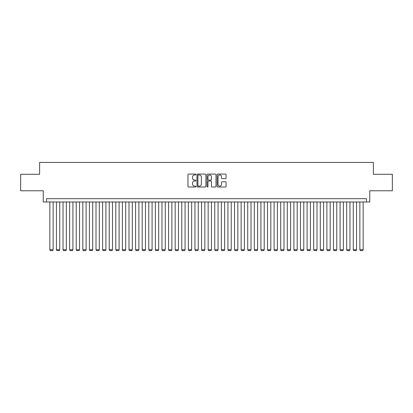 <?xml version="1.0" encoding="UTF-8"?>
<svg xmlns="http://www.w3.org/2000/svg" width="413" height="413" viewBox="0 0 413 413"><rect width="100%" height="100%" fill="white"/><g stroke="black" fill="none" stroke-linecap="round" stroke-linejoin="round"><path stroke-width="0.62" d="M195.948 174.523A0.454 0.454 0 0 0 195.494 174.069L188.612 174.069A0.645 0.645 0 0 0 187.967 174.714L187.967 186.371A0.645 0.645 0 0 0 188.612 187.017L195.494 187.017A0.454 0.454 0 0 0 195.948 186.568A0.454 0.454 0 0 0 195.494 186.113L194.6 186.113A2.07 2.07 0 0 1 192.53 184.038L192.53 183.067A2.07 2.07 0 0 1 194.6 180.997L195.494 180.997A0.454 0.454 0 0 0 195.948 180.543A0.454 0.454 0 0 0 195.494 180.089L194.6 180.089A2.07 2.07 0 0 1 192.53 178.018L192.53 177.048A2.07 2.07 0 0 1 194.6 174.978L195.494 174.978A0.454 0.454 0 0 0 195.948 174.523M225.421 178.633A0.645 0.645 0 0 0 226.071 177.988L226.071 174.714A0.645 0.645 0 0 0 225.421 174.069L217.78 174.069A0.645 0.645 0 0 0 217.135 174.714L217.135 186.371A0.645 0.645 0 0 0 217.78 187.017L225.421 187.017A0.645 0.645 0 0 0 226.071 186.371L226.071 182.422A0.645 0.645 0 0 0 225.421 181.772L222.153 181.772A0.645 0.645 0 0 0 221.507 182.422L221.507 184.379A1.729 1.729 0 0 1 219.773 186.113A1.729 1.729 0 0 1 218.043 184.379L218.043 176.707A1.729 1.729 0 0 1 219.773 174.978A1.729 1.729 0 0 1 221.507 176.707L221.507 177.988A0.645 0.645 0 0 0 222.153 178.633L225.421 178.633M366.46 201.983L369.759 201.983L369.759 190.77L392.35 190.77L392.35 174.276L373.388 174.276L373.388 162.402L39.612 162.402L39.612 174.276L20.65 174.276L20.65 190.77L43.241 190.77L43.241 201.983L366.46 201.983L366.46 198.684L46.54 198.684L46.54 201.983M205.932 174.714A0.645 0.645 0 0 0 205.287 174.069L197.646 174.069A0.645 0.645 0 0 0 196.996 174.714L196.996 186.371A0.645 0.645 0 0 0 197.646 187.017L205.287 187.017A0.645 0.645 0 0 0 205.932 186.371L205.932 174.714M207.713 174.069L215.354 174.069A0.645 0.645 0 0 1 216.004 174.714L216.004 186.371A0.645 0.645 0 0 1 215.354 187.017L212.086 187.017A0.645 0.645 0 0 1 211.435 186.371L211.435 181.643A0.645 0.645 0 0 0 210.79 180.997L208.622 180.997A0.645 0.645 0 0 0 207.971 181.643L207.971 186.568A0.454 0.454 0 0 1 207.522 187.017A0.454 0.454 0 0 1 207.068 186.568L207.068 174.714A0.645 0.645 0 0 1 207.713 174.069M198.359 174.978A0.454 0.454 0 0 0 197.904 175.427L197.904 185.659A0.454 0.454 0 0 0 198.359 186.113L199.298 186.113A2.07 2.07 0 0 0 201.368 184.038L201.368 177.048A2.07 2.07 0 0 0 199.298 174.978L198.359 174.978M211.435 176.738A1.729 1.729 0 0 0 209.706 175.009A1.729 1.729 0 0 0 207.971 176.738L207.971 179.443A0.645 0.645 0 0 0 208.622 180.089L210.79 180.089A0.645 0.645 0 0 0 211.435 179.443L211.435 176.738M53.138 201.983L53.138 249.741L49.839 249.741L49.839 201.983M53.138 249.741L52.642 250.598L50.334 250.598L49.839 249.741M59.735 201.983L59.735 249.741L56.436 249.741L56.436 201.983M59.735 249.741L59.24 250.598L56.932 250.598L56.436 249.741M66.328 201.983L66.328 249.741L63.029 249.741L63.029 201.983M66.328 249.741L65.832 250.598L63.525 250.598L63.029 249.741M72.925 201.983L72.925 249.741L69.627 249.741L69.627 201.983M72.925 249.741L72.43 250.598L70.122 250.598L69.627 249.741M79.523 201.983L79.523 249.741L76.224 249.741L76.224 201.983M79.523 249.741L79.028 250.598L76.72 250.598L76.224 249.741M86.116 201.983L86.116 249.741L82.822 249.741L82.822 201.983M86.116 249.741L85.625 250.598L83.312 250.598L82.822 249.741M92.713 201.983L92.713 249.741L89.414 249.741L89.414 201.983M92.713 249.741L92.218 250.598L89.91 250.598L89.414 249.741M99.311 201.983L99.311 249.741L96.012 249.741L96.012 201.983M99.311 249.741L98.815 250.598L96.508 250.598L96.012 249.741M105.909 201.983L105.909 249.741L102.61 249.741L102.61 201.983M105.909 249.741L105.413 250.598L103.105 250.598L102.61 249.741M112.501 201.983L112.501 249.741L109.208 249.741L109.208 201.983M112.501 249.741L112.011 250.598L109.698 250.598L109.208 249.741M119.099 201.983L119.099 249.741L115.8 249.741L115.8 201.983M119.099 249.741L118.603 250.598L116.296 250.598L115.8 249.741M125.697 201.983L125.697 249.741L122.398 249.741L122.398 201.983M125.697 249.741L125.201 250.598L122.893 250.598L122.398 249.741M132.294 201.983L132.294 249.741L128.995 249.741L128.995 201.983M132.294 249.741L131.799 250.598L129.491 250.598L128.995 249.741M138.887 201.983L138.887 249.741L135.588 249.741L135.588 201.983M138.887 249.741L138.391 250.598L136.084 250.598L135.588 249.741M145.484 201.983L145.484 249.741L142.186 249.741L142.186 201.983M145.484 249.741L144.989 250.598L142.681 250.598L142.186 249.741M152.082 201.983L152.082 249.741L148.783 249.741L148.783 201.983M152.082 249.741L151.586 250.598L149.279 250.598L148.783 249.741M158.675 201.983L158.675 249.741L155.381 249.741L155.381 201.983M158.675 249.741L158.184 250.598L155.871 250.598L155.381 249.741M165.272 201.983L165.272 249.741L161.973 249.741L161.973 201.983M165.272 249.741L164.777 250.598L162.469 250.598L161.973 249.741M171.87 201.983L171.87 249.741L168.571 249.741L168.571 201.983M171.87 249.741L171.374 250.598L169.067 250.598L168.571 249.741M178.468 201.983L178.468 249.741L175.169 249.741L175.169 201.983M178.468 249.741L177.972 250.598L175.664 250.598L175.169 249.741M185.06 201.983L185.06 249.741L181.766 249.741L181.766 201.983M185.06 249.741L184.57 250.598L182.257 250.598L181.766 249.741M191.658 201.983L191.658 249.741L188.359 249.741L188.359 201.983M191.658 249.741L191.162 250.598L188.855 250.598L188.359 249.741M198.255 201.983L198.255 249.741L194.957 249.741L194.957 201.983M198.255 249.741L197.76 250.598L195.452 250.598L194.957 249.741M204.853 201.983L204.853 249.741L201.554 249.741L201.554 201.983M204.853 249.741L204.358 250.598L202.05 250.598L201.554 249.741M211.446 201.983L211.446 249.741L208.147 249.741L208.147 201.983M211.446 249.741L210.95 250.598L208.642 250.598L208.147 249.741M218.043 201.983L218.043 249.741L214.745 249.741L214.745 201.983M218.043 249.741L217.548 250.598L215.24 250.598L214.745 249.741M224.641 201.983L224.641 249.741L221.342 249.741L221.342 201.983M224.641 249.741L224.145 250.598L221.838 250.598L221.342 249.741M231.234 201.983L231.234 249.741L227.94 249.741L227.94 201.983M231.234 249.741L230.743 250.598L228.43 250.598L227.94 249.741M237.831 201.983L237.831 249.741L234.532 249.741L234.532 201.983M237.831 249.741L237.336 250.598L235.028 250.598L234.532 249.741M244.429 201.983L244.429 249.741L241.13 249.741L241.13 201.983M244.429 249.741L243.933 250.598L241.626 250.598L241.13 249.741M251.027 201.983L251.027 249.741L247.728 249.741L247.728 201.983M251.027 249.741L250.531 250.598L248.223 250.598L247.728 249.741M257.619 201.983L257.619 249.741L254.325 249.741L254.325 201.983M257.619 249.741L257.129 250.598L254.816 250.598L254.325 249.741M264.217 201.983L264.217 249.741L260.918 249.741L260.918 201.983M264.217 249.741L263.721 250.598L261.414 250.598L260.918 249.741M270.814 201.983L270.814 249.741L267.516 249.741L267.516 201.983M270.814 249.741L270.319 250.598L268.011 250.598L267.516 249.741M277.412 201.983L277.412 249.741L274.113 249.741L274.113 201.983M277.412 249.741L276.916 250.598L274.609 250.598L274.113 249.741M284.005 201.983L284.005 249.741L280.706 249.741L280.706 201.983M284.005 249.741L283.509 250.598L281.201 250.598L280.706 249.741M290.602 201.983L290.602 249.741L287.303 249.741L287.303 201.983M290.602 249.741L290.107 250.598L287.799 250.598L287.303 249.741M297.2 201.983L297.2 249.741L293.901 249.741L293.901 201.983M297.2 249.741L296.704 250.598L294.397 250.598L293.901 249.741M303.792 201.983L303.792 249.741L300.499 249.741L300.499 201.983M303.792 249.741L303.302 250.598L300.989 250.598L300.499 249.741M310.39 201.983L310.39 249.741L307.091 249.741L307.091 201.983M310.39 249.741L309.895 250.598L307.587 250.598L307.091 249.741M316.988 201.983L316.988 249.741L313.689 249.741L313.689 201.983M316.988 249.741L316.492 250.598L314.185 250.598L313.689 249.741M323.585 201.983L323.585 249.741L320.287 249.741L320.287 201.983M323.585 249.741L323.09 250.598L320.782 250.598L320.287 249.741M330.178 201.983L330.178 249.741L326.884 249.741L326.884 201.983M330.178 249.741L329.688 250.598L327.375 250.598L326.884 249.741M336.776 201.983L336.776 249.741L333.477 249.741L333.477 201.983M336.776 249.741L336.28 250.598L333.972 250.598L333.477 249.741M343.373 201.983L343.373 249.741L340.075 249.741L340.075 201.983M343.373 249.741L342.878 250.598L340.57 250.598L340.075 249.741M349.971 201.983L349.971 249.741L346.672 249.741L346.672 201.983M349.971 249.741L349.475 250.598L347.168 250.598L346.672 249.741M356.564 201.983L356.564 249.741L353.265 249.741L353.265 201.983M356.564 249.741L356.068 250.598L353.76 250.598L353.265 249.741M363.161 201.983L363.161 249.741L359.862 249.741L359.862 201.983M363.161 249.741L362.666 250.598L360.358 250.598L359.862 249.741"/></g></svg>
